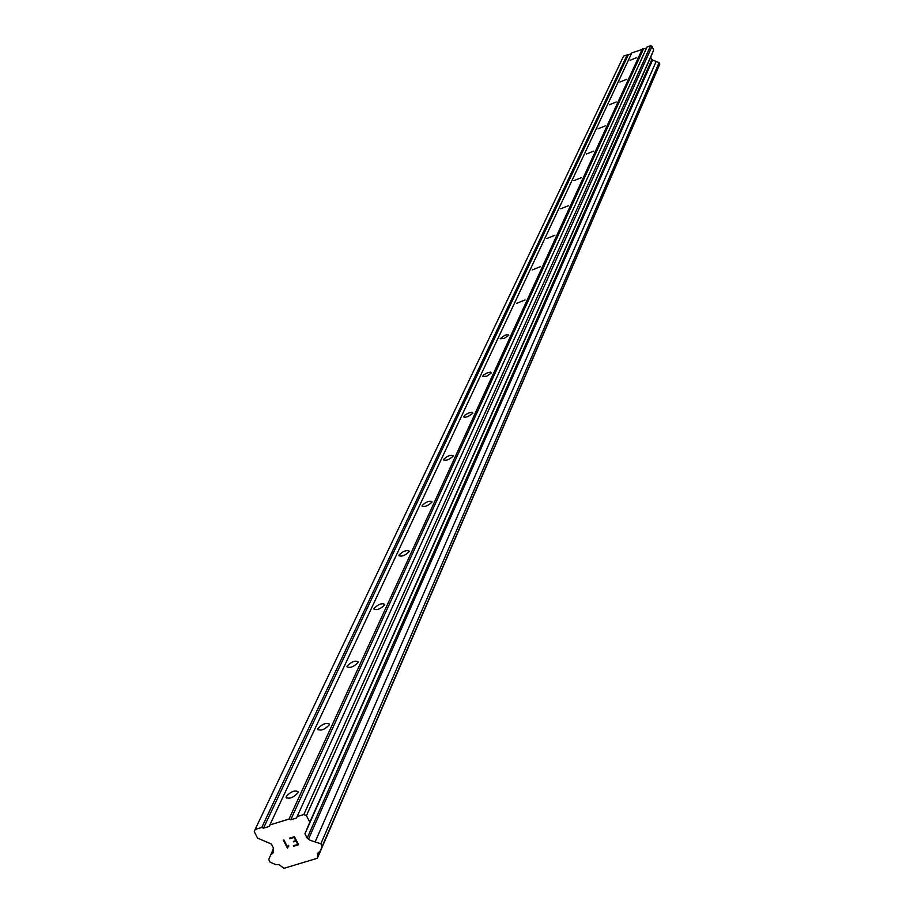 <?xml version="1.0" encoding="UTF-8"?>
<svg xmlns="http://www.w3.org/2000/svg" width="914" height="914" viewBox="0 0 914 914"><rect width="100%" height="100%" fill="white"/><g stroke="black" fill="none" stroke-linecap="round" stroke-linejoin="round"><path stroke-width="1.37" d="M636.727 57.605L630.066 60.29L636.727 57.605M626.741 79.267L619.932 82.009L626.741 79.267M616.264 102.014L609.284 104.824L616.264 102.014M605.239 125.926L598.087 128.805L605.239 125.926M593.632 151.107L586.308 154.055L593.632 151.107M581.407 177.659L573.878 180.664L581.407 177.659M568.485 205.684L560.762 208.769L568.485 205.684M554.832 235.321L546.903 238.474L554.832 235.321M540.38 266.694L532.222 269.938L540.38 266.694M525.036 299.986L516.639 303.311L525.036 299.986M508.732 335.358L504.14 338.466L500.095 338.774L504.768 335.301L507.876 334.547L508.732 335.358M491.378 373.026L486.625 376.26L482.466 376.534L483.883 374.729L487.299 372.889L490.498 372.135L491.378 373.026M472.869 413.208L467.945 416.601L464.655 417.355L463.661 416.818L465.157 414.899L468.676 412.979L471.967 412.225L472.869 413.208M453.07 456.166C449.459 459.593 446.295 460.839 443.564 459.891L443.667 459.399C447.277 455.972 450.442 454.738 453.173 455.675L453.07 456.166M431.854 502.22C428.095 505.83 424.816 507.11 422.028 506.059L422.142 505.511C425.89 501.889 429.169 500.621 431.968 501.672L431.854 502.22M409.061 551.69C405.142 555.518 401.749 556.843 398.881 555.655L399.007 555.038C402.925 551.211 406.319 549.897 409.186 551.085L409.061 551.69M384.497 604.977C380.418 609.044 376.899 610.415 373.952 609.078L374.1 608.393C378.179 604.337 381.698 602.977 384.645 604.303L384.497 604.977M357.98 662.547C353.707 666.877 350.051 668.294 347.023 666.797L347.183 666.032C351.456 661.713 355.1 660.296 358.128 661.793L357.98 662.547M329.223 724.939C324.756 729.555 320.951 731.029 317.832 729.338L318.026 728.481C322.493 723.877 326.298 722.414 329.406 724.094L329.223 724.939M297.964 792.769C293.268 797.716 289.315 799.247 286.105 797.351L286.322 796.38C291.018 791.444 294.971 789.924 298.17 791.821L297.964 792.769M646.541 48.008L631.814 52.898L269.858 824.954L288.984 819.081L290.709 819.812L296.536 818.03L297.13 816.579L303.836 814.523L306.43 815.631L309.789 822.189L304.945 833.774L307.173 838.127L310.109 840.286L320.837 843.793L322.174 846.398L320.231 851.014L317.729 853.208L317.364 858.257L284.048 868.3L279.296 864.804L275.56 864.507L270.087 862.176L268.739 859.583L270.635 855.013L273.058 852.911L273.583 848.352L271.344 844.01L257.622 838.149L254.241 831.637L255.132 829.478L261.758 827.444L263.483 828.175L269.264 826.405L269.858 824.954M320.231 851.014L659.759 64.186L659.097 62.666L651.808 59.684L650.711 57.148L653.681 50.099L652.036 46.283L650.654 45.7L646.952 47.117L297.13 816.579M657.132 70.332L317.901 856.509M317.364 858.257L657.143 70.367M631.391 53.8L623.622 56.028L255.132 829.478M297.758 844.41L296.09 841.166L297.758 844.399L293.325 845.747L297.758 844.41M296.09 841.166L293.668 841.908L296.09 841.166M293.668 841.908L293.394 841.371L295.816 840.629L293.394 841.36L293.68 841.897M295.816 840.629L294.148 837.395L295.816 840.617M294.148 837.395L289.715 838.744L294.148 837.384M293.6 846.295L293.325 845.758L298.615 844.764L293.6 846.295M289.43 838.207L294.445 836.676L298.604 844.776M287.83 846.101L287.499 846.924L288.561 845.381L288.207 846.604L288.858 845.93M288.207 846.604L287.579 848.112L288.218 846.593M287.453 848.146L283.283 840.069L287.464 848.135M283.283 840.069L283.866 839.886L287.487 846.924L283.866 839.875M642.428 48.842L288.984 819.081M643.353 49.23L290.709 819.812M650.654 45.7L303.836 814.523M652.036 46.283L306.43 815.631M653.681 50.099L309.789 822.189M650.711 57.148L304.945 833.774M651.808 59.684L307.173 838.127M652.642 59.936L308.726 838.618M656.161 61.421L315.33 841.44M659.097 62.666L320.837 843.793M659.759 64.186L322.174 846.398M273.035 849.792L270.635 855.013M273.514 848.203L272.909 849.517M627.312 54.611L261.758 827.444M628.226 55L263.483 828.175M318.141 729.932L317.832 729.338M286.459 798.048L286.105 797.351"/></g></svg>

